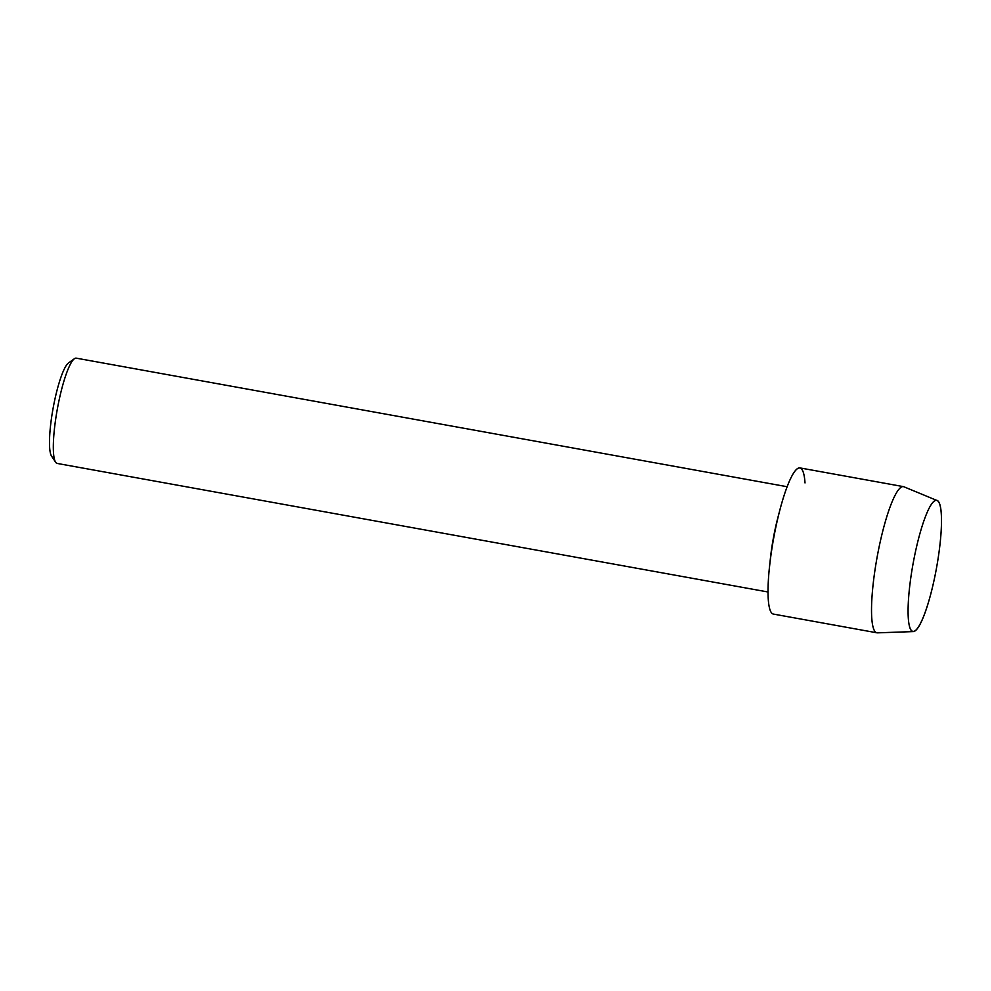 <?xml version="1.0" encoding="UTF-8"?>
<svg xmlns="http://www.w3.org/2000/svg" width="991" height="991" viewBox="0 0 991 991"><rect width="100%" height="100%" fill="white"/><g stroke="black" fill="none" stroke-linecap="round" stroke-linejoin="round"><path stroke-width="1.49" d="M936.78 566.48A66.645 11.917 100.3 0 0 930.091 506.438A66.645 11.917 100.3 0 0 912.761 565.452A66.645 11.917 100.3 0 0 908.908 623.587A66.645 11.917 100.3 0 0 936.78 566.48A66.645 11.917 100.3 0 0 937.077 500.517A66.645 11.917 100.3 0 0 930.091 506.438A66.645 11.917 100.3 0 0 912.761 565.452A66.645 11.917 100.3 0 0 908.908 623.587A66.645 11.917 100.3 0 0 913.38 631.589A66.645 11.917 100.3 0 0 936.78 566.48M805.014 482.927A74.275 13.279 100.3 0 0 779.657 510.799L777.65 518.528A53.489 9.563 100.3 0 0 773.054 539.86A53.489 9.563 100.3 0 0 770.354 558.874L769.524 566.815A74.275 13.279 100.3 0 1 773.265 540.417A74.275 13.279 100.3 0 0 773.438 614.086L876.936 632.803A74.275 13.279 100.3 0 0 877.456 632.84L913.38 631.589M779.657 510.799A74.275 13.279 100.3 0 0 773.265 540.417A74.275 13.279 100.3 0 1 799.873 467.901L903.371 486.618A74.275 13.279 100.3 0 0 876.762 559.135A74.275 13.279 100.3 0 0 876.936 632.803M787.114 486.717L76.257 358.16A53.489 9.563 100.3 0 0 74.387 358.73A53.489 9.563 100.3 0 0 57.094 410.385A53.489 9.563 100.3 0 0 55.657 462.264A53.489 9.563 100.3 0 0 57.218 463.441L768.075 591.999M74.387 358.73L68.441 363.003A48.15 8.609 100.3 0 0 52.882 409.494A48.15 8.609 100.3 0 0 51.594 456.182L55.657 462.264M937.077 500.517L903.866 486.767A74.275 13.279 100.3 0 0 903.371 486.618"/></g></svg>
